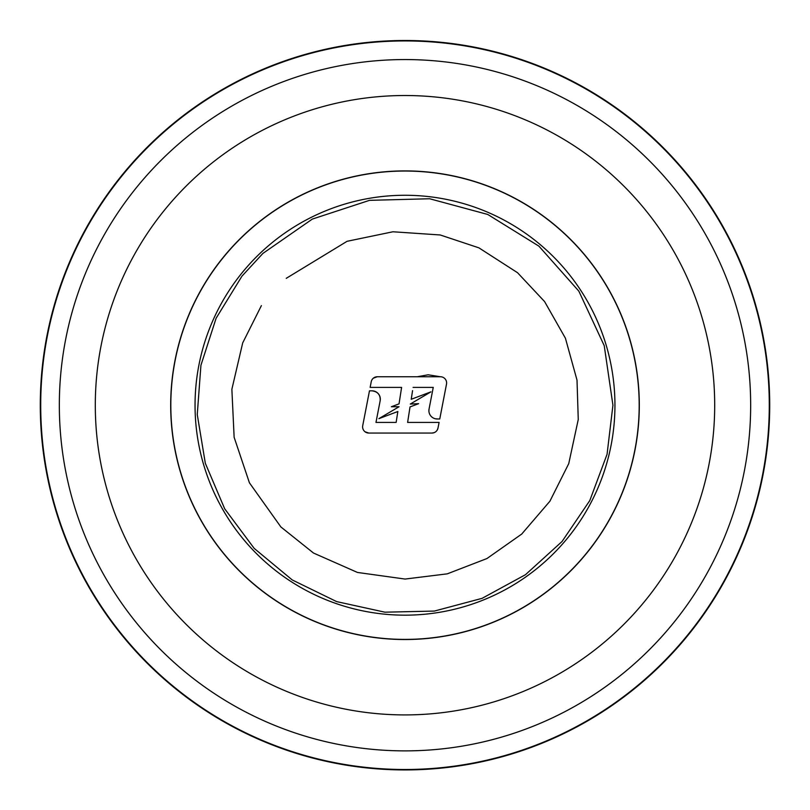 <?xml version="1.0" encoding="UTF-8"?>
<svg xmlns="http://www.w3.org/2000/svg" width="810" height="810" viewBox="0 0 810 810"><rect width="100%" height="100%" fill="white"/><g stroke="black" fill="none" stroke-linecap="round" stroke-linejoin="round"><path stroke-width="1.21" d="M405 40.5A364.713 364.713 0 0 0 89.151 587.574A364.713 364.713 0 0 0 720.849 587.574A364.713 364.713 0 0 0 405 40.5M612.937 405.213L607.065 454.278L589.781 500.58L562.059 541.485L525.467 574.705L482.082 598.347L434.332 611.074L384.922 612.188L336.656 601.607L292.238 579.94L254.198 548.39L224.674 508.771L205.325 463.29L197.255 414.538L200.931 365.249L216.118 318.229L241.987 276.119L262.916 253.409L312.336 219.085L369.512 200.343L429.654 198.754L487.742 214.458L538.893 246.139L578.836 291.134L604.23 345.678L612.937 405.213M286.244 278.336L347.085 241.299L392.971 231.771L440.225 234.971L478.912 247.85L517.549 272.717L544.593 301.583L565.41 338.195L577.014 380.133L578.259 419.499L568.741 463.634L549.889 501.238L521.721 534.063L486.901 558.566L447.282 573.844L405.071 579.059L357.463 572.447L313.5 553.038L280.867 526.935L249.419 482.8L234.131 437.289L231.873 389.276L242.696 342.903L261.397 305.613M380.173 400.717C380.538 394.885 377.814 391.594 372.023 390.835A8.302 8.302 0 0 1 380.173 400.717L375.972 422.415L396.141 422.415L397.842 411.51L378.888 418.649L399.057 406.731L391.392 406.742L399.036 403.866L401.608 387.393L370.14 387.393L371.223 381.763A6.196 6.196 0 0 1 377.308 376.751L373.359 378.169M435.385 418.77L437.714 418.972M377.308 376.751L440.427 376.751A6.196 6.196 0 0 1 446.502 384.122L439.759 418.972L437.208 418.972A8.302 8.302 0 0 1 429.047 409.091L428.905 410.903M412.574 390.623L411.227 399.279L430.93 391.858L410.275 404.058L418.608 403.684L410.032 406.914L407.612 422.415L439.091 422.415L437.997 428.044A6.196 6.196 0 0 1 431.912 433.056L434.008 432.692M415.55 404.838L418.608 403.684M437.248 430.029L437.997 428.044M364.996 431.76L368.803 433.056A6.196 6.196 0 0 1 362.718 425.685L369.471 390.835L372.023 390.835M370.281 390.835L369.471 390.835M431.912 433.056L368.803 433.056M429.047 409.091L433.249 387.393L413.08 387.393M440.427 376.751L428.146 374.797L417.272 376.751M411.227 399.279L411.976 394.5M405 769.5A364.287 364.287 0 0 1 40.713 405.213A364.287 364.287 0 0 1 405 40.935A364.287 364.287 0 0 1 769.287 405.213A364.287 364.287 0 0 1 405 769.5M405 95.519A309.703 309.703 0 0 1 673.211 560.064A309.703 309.703 0 0 1 136.789 560.064A309.703 309.703 0 0 1 405 95.519M405 59.555A345.667 345.667 0 0 0 59.332 405.213A345.667 345.667 0 0 0 405 750.88A345.667 345.667 0 0 0 750.667 405.213A345.667 345.667 0 0 0 405 59.555M639.181 405.213A234.181 234.181 0 0 1 287.914 608.026A234.181 234.181 0 0 1 287.914 202.409A234.181 234.181 0 0 1 639.181 405.213M639.313 405.213A234.313 234.313 0 0 0 405 170.9A234.313 234.313 0 0 0 170.687 405.213A234.313 234.313 0 0 0 405 639.535A234.313 234.313 0 0 0 639.313 405.213M614.942 405.213A209.942 209.942 0 0 0 300.024 223.398A209.942 209.942 0 0 0 300.024 587.037A209.942 209.942 0 0 0 614.942 405.213"/></g></svg>
